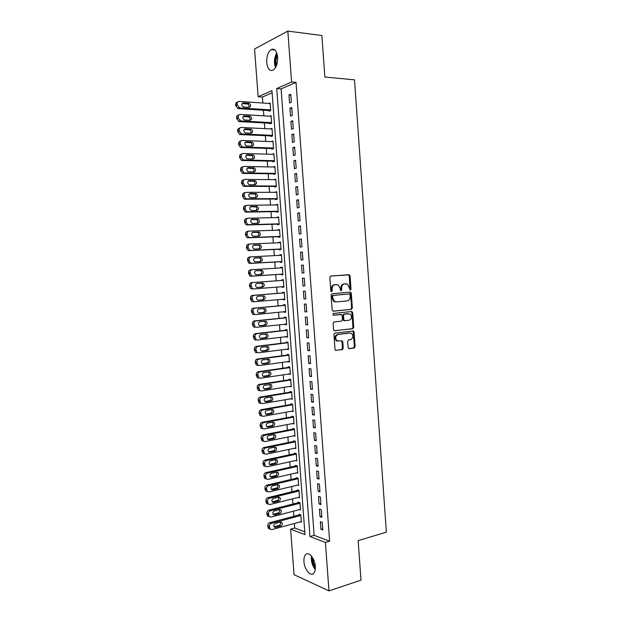 <?xml version="1.0" encoding="UTF-8"?>
<svg xmlns="http://www.w3.org/2000/svg" width="622" height="622" viewBox="0 0 622 622"><rect width="100%" height="100%" fill="white"/><g stroke="black" fill="none" stroke-linecap="round" stroke-linejoin="round"><path stroke-width="0.93" d="M350.38 290.093L351.01 289.16L350.069 275.904L348.981 274.722L330.748 276.028L329.808 277.373L330.78 290.863L331.565 291.687L332.226 290.738L332.094 288.997C332.117 286.524 333.112 285.086 335.079 284.682L338.212 284.938L340.156 288.336L340.693 290.801L341.696 289.945L341.571 288.219C341.595 285.762 342.567 284.332 344.502 283.935L347.566 284.176L350.38 290.093M349.968 289.969L349.3 275.958L348.685 274.893L330.663 276.036M331.161 291.578L331.339 289.043L332.094 288.997M340.638 290.769L340.809 288.258L341.571 288.219M303.956 561.542C303.754 558.331 304.306 556.021 305.596 554.606C308.636 551.03 314.919 558.54 315.323 566.455C315.517 569.651 314.981 571.952 313.706 573.36C310.572 577.006 304.337 569.317 303.956 561.542M266.737 62.55C266.558 56.431 267.989 52.116 271.021 49.597C274.52 48.119 276.72 50.631 277.614 57.131C277.777 63.25 276.355 67.557 273.361 70.045C269.824 71.538 267.615 69.042 266.737 62.55M348.102 347.597L349.191 348.709L354.213 348.032L355.115 346.656L354.066 332.016L353.529 331.013L334.869 333.058L333.936 334.449L335.009 349.346L335.53 350.326L342.318 349.634L343.235 348.242L342.784 341.913L342.248 340.926L337.062 340.809C334.947 338.08 335.297 335.958 338.127 334.449L350.062 333.003L351.516 333.345C353.646 336.02 353.319 338.127 350.536 339.666L348.561 339.915L347.651 341.291L348.102 347.597M296.025 82.407L281.105 88.907L314.133 535.355L329.629 541.218L296.025 82.407L291.578 82.018L276.728 88.549L309.966 536.545L325.399 542.462L328.96 590.9L294.05 574.689L290.622 529.128L304.998 534.64L271.954 90.649L258.138 96.721L254.553 48.975L287.838 31.1L291.578 82.018M329.629 541.218L325.399 542.462M287.838 31.1L321.877 35.501L324.855 77.027L354.517 79.841L386.363 532.152L358.155 540.635L361.001 580.155L328.96 590.9M351.453 309.359L352.355 308.014L351.313 293.312L350.225 292.146L332.024 293.724L331.091 295.077L332.171 310.036L333.283 311.194L351.453 309.359L350.684 309.375L351.585 308.03L350.544 293.343L349.673 292.2M352.69 312.679L353.739 327.351L352.837 328.711L334.131 330.71L333.594 329.707L333.128 323.323L334.061 321.947L341.486 321.123L342.411 319.762L342.108 315.556L341.54 314.53L333.268 315.214L333.135 313.441L351.609 311.536L352.69 312.679L351.92 312.687L352.969 327.343L353.739 327.351M320.011 516.657L321.854 517.294L321.294 509.659L319.451 509.053L320.011 516.657L321.768 516.182M318.137 491.287L319.98 491.839L319.42 484.188L317.578 483.667L318.137 491.287L319.91 490.844M316.264 465.855L318.106 466.321L317.539 458.655L315.704 458.212L316.264 465.855L318.044 465.45M314.39 440.353L316.225 440.741L315.657 433.052L313.822 432.694L314.39 440.353L316.17 439.987M312.508 414.788L314.335 415.092L313.768 407.387L311.941 407.107L312.508 414.788L314.289 414.462M310.619 389.162L312.446 389.388L311.879 381.659L310.051 381.465L310.619 389.162L312.407 388.867M308.73 363.473L310.549 363.606L309.981 355.862L308.162 355.753L308.73 363.473L310.526 363.217M306.833 337.715L308.652 337.769L308.077 330.002L306.265 329.971L306.833 337.715L308.629 337.497M304.928 311.894L306.747 311.863L306.172 304.08L304.36 304.135L304.928 311.894L306.732 311.715M303.023 286.003L304.834 285.887L304.259 278.088L302.455 278.228L303.023 286.003L304.834 285.863M302.346 252.027L300.543 252.252L301.11 260.05L302.922 259.856L302.346 252.027M300.426 225.903L298.622 226.214L299.198 234.035L301.001 233.748L300.426 225.903M298.498 199.716L296.702 200.113L297.277 207.95L299.073 207.577L298.498 199.716M296.57 173.46L294.774 173.942L295.349 181.795L297.145 181.344L296.57 173.46M294.634 147.134L292.845 147.702L293.421 155.578L295.217 155.034L294.634 147.134M292.69 120.738L290.902 121.399L291.485 129.298L293.273 128.668L292.69 120.738M290.746 94.28L288.966 95.026L289.549 102.949L291.329 102.226L290.746 94.28M291.718 107.52L289.938 108.22L290.521 116.127L292.301 115.451L291.718 107.52M293.662 133.948L291.873 134.562L292.457 142.446L294.245 141.863L293.662 133.948M295.598 160.305L293.809 160.826L294.385 168.694L296.181 168.197L295.598 160.305M297.534 186.592L295.738 187.035L296.313 194.88L298.109 194.468L297.534 186.592M299.462 212.817L297.666 213.167L298.241 220.997L300.037 220.67L299.462 212.817M301.382 238.972L299.579 239.245L300.154 247.051L301.965 246.81L301.382 238.972M303.303 265.065L301.499 265.244L302.067 273.035L303.878 272.879L303.303 265.065M303.979 298.957L305.791 298.887L305.215 291.088L303.404 291.189L303.979 298.957L305.783 298.793M305.884 324.808L307.696 324.824L307.128 317.049L305.309 317.065L305.884 324.808L307.68 324.614M307.781 350.598L309.6 350.699L309.033 342.94L307.214 342.87L307.781 350.598L309.577 350.365M309.678 376.326L311.498 376.504L310.93 368.768L309.111 368.613L309.678 376.326L311.466 376.053M311.568 401.983L313.395 402.247L312.827 394.535L311 394.294L311.568 401.983L313.348 401.672M313.449 427.578L315.284 427.928L314.716 420.231L312.882 419.904L313.449 427.578L315.23 427.228M315.331 453.111L317.166 453.539L316.598 445.857L314.763 445.461L315.331 453.111L317.103 452.723M317.204 478.575L319.047 479.088L318.48 471.429L316.645 470.947L317.204 478.575L318.977 478.155M319.07 503.983L320.921 504.574L320.353 496.931L318.511 496.364L319.07 503.983L320.843 503.525M320.936 529.322L322.787 529.991L322.227 522.371L320.384 521.726L320.936 529.322L322.701 528.824M294.377 523.483L294.719 528.008L290.622 529.128M272.117 92.818L262.43 97.04L262.881 103.034M263.417 110.218L263.837 115.84M264.373 122.954L264.793 128.63M265.322 135.682L265.75 141.396M266.278 148.386L266.706 154.155M267.227 161.075L267.662 166.89M268.175 173.748L268.618 179.618M269.124 186.406L269.567 192.33M270.072 199.048L270.516 205.019M271.013 211.682L271.464 217.7M271.962 224.293L272.413 230.358M272.902 236.889L273.361 243.008M273.851 249.469L274.31 255.634M274.792 262.033L275.258 268.253M275.733 274.59L276.199 280.849M276.673 287.146L277.14 293.382M277.614 299.718L278.073 305.9M278.555 312.283L279.014 318.394M279.496 324.824L279.947 330.873M280.429 337.357L280.88 343.344M281.369 349.875L281.813 355.792M282.302 362.369L282.746 368.232M283.243 374.856L283.679 380.648M284.176 387.327L284.604 393.057M285.109 399.775L285.537 405.451M286.042 412.215L286.462 417.828M286.967 424.639L287.387 430.183M287.9 437.048L288.313 442.53M288.826 449.442L289.238 454.861M289.759 461.819L290.155 467.176M290.684 474.182L291.08 479.476M291.609 486.528L291.998 491.769M292.534 498.867L292.923 504.038M293.452 511.183L293.841 516.291M262.43 97.04L258.138 96.721M294.719 528.008L304.788 531.818M300.387 521.858L301.375 522.216L300.823 514.876L299.112 514.277L299.159 514.884M299.423 509.628L300.457 509.978L299.913 502.63L298.202 502.071L298.249 502.677M298.451 497.382L299.547 497.732L298.995 490.377L297.293 489.848L297.339 490.463M297.471 485.121L298.63 485.471L298.086 478.1L296.375 477.618L296.422 478.225M296.484 472.844L297.72 473.187L297.168 465.816L295.466 465.365L295.512 465.979M295.481 460.56L296.803 460.894L296.251 453.516L294.548 453.104L294.595 453.718M294.47 448.26L295.885 448.586L295.333 441.192L293.631 440.827L293.677 441.441M293.436 435.944L294.968 436.263L294.416 428.861L292.713 428.527L292.76 429.141M292.387 423.613L294.043 423.924L293.491 416.515L291.796 416.219L291.842 416.833M291.423 411.251L293.125 411.577L292.573 404.152L290.878 403.896L290.917 404.518M290.497 398.865L292.2 399.207L291.648 391.782L289.953 391.557L290 392.179M289.572 386.464L291.275 386.822L290.723 379.389L289.028 379.202L289.075 379.824M288.647 374.055L290.35 374.428L289.798 366.98L288.11 366.84L288.157 367.454M287.722 361.623L289.424 362.012L288.872 354.556L287.185 354.454L287.232 355.076M286.789 349.175L288.499 349.587L287.947 342.123L286.26 342.053L286.307 342.675M285.856 336.72L287.574 337.14L287.014 329.668L285.335 329.644L285.381 330.266M284.93 324.241L284.962 324.676L286.641 324.684L286.089 317.204L284.402 317.212L284.448 317.834M283.997 311.746L284.029 312.236L285.716 312.213L285.156 304.718L283.476 304.772L283.523 305.394M283.064 299.244L283.103 299.788L284.783 299.718L284.223 292.223L282.543 292.309L282.59 292.931M281.611 279.838L283.29 279.713L281.611 279.838L281.657 280.452M282.124 286.719L282.17 287.325L283.85 287.193L282.17 287.325M283.29 279.706L283.85 287.216M281.191 274.216L281.237 274.846L282.917 274.699L282.357 267.18L280.678 267.351L280.724 267.911M280.258 261.722L280.304 262.352L281.984 262.165L281.424 254.639L279.745 254.841L279.783 255.354M279.325 249.212L279.371 249.842L281.043 249.616L280.483 242.075L278.812 242.323L278.85 242.774M278.392 236.687L278.438 237.316L280.11 237.052L279.542 229.502L277.91 230.187M277.459 224.145L277.505 224.775L279.169 224.472L278.609 216.915L276.969 217.576M276.518 211.589L276.565 212.219L278.228 211.869L277.669 204.304L276.02 204.957M275.577 199.017L275.624 199.646L277.288 199.258L276.728 191.685L275.079 192.322M274.644 186.429L274.691 187.059L276.347 186.631L275.787 179.05L274.139 179.665M273.696 173.826L273.75 174.455L275.406 173.989L274.838 166.401L273.19 166.999M272.755 161.207L272.801 161.837L274.465 161.331L273.898 153.735L272.242 154.318M271.814 148.572L271.861 149.202L273.517 148.658L272.949 141.046L271.293 141.614M270.873 135.923L270.92 136.552L272.568 135.969L272.001 128.35L270.484 128.91M269.925 123.257L269.971 123.887L271.627 123.265L271.052 115.638L269.653 116.182M268.976 110.576L269.023 111.214L270.679 110.545L270.103 102.91L268.805 103.446M314.133 535.355L309.966 536.545M281.105 88.907L276.728 88.549M288.966 95.026L290.808 95.166M289.938 108.22L291.78 108.345M290.902 121.399L292.744 121.5M291.873 134.562L293.716 134.64M272.242 154.256L273.937 154.31M292.845 147.702L294.68 147.764M273.182 166.883L274.877 166.921M293.809 160.826L295.644 160.873M274.123 179.494L275.818 179.509M294.774 173.942L296.608 173.966M275.064 192.097L276.759 192.089M295.738 187.035L297.565 187.035M276.005 204.677L277.692 204.654M296.702 200.113L298.529 200.097M276.938 217.241L278.633 217.202M297.666 213.167L299.485 213.136M277.878 229.79L279.566 229.736M298.622 226.214L300.442 226.159M278.812 242.323L280.499 242.253M299.579 239.245L301.398 239.167M279.745 254.841L281.432 254.756M300.543 252.252L302.354 252.159M280.678 267.351L282.357 267.242M301.499 265.244L303.311 265.135M302.455 278.228L304.259 278.096M283.103 299.788L284.775 299.641M284.029 312.236L285.7 312.073M284.962 324.676L286.633 324.49M285.887 337.093L287.551 336.899M286.812 349.494L288.476 349.284M287.737 361.887L289.401 361.654M288.662 374.257L290.318 374.016M289.588 386.62L291.244 386.355M290.505 398.966L292.161 398.686M291.43 411.29L293.079 410.994M340.809 288.258C340.825 285.809 341.805 284.378 343.741 283.982L346.011 283.819M331.339 289.043C331.363 286.563 332.358 285.133 334.325 284.728L336.611 284.565M332.964 311.163L350.684 309.375M350.015 294.805L349.253 293.988L333.283 295.396L332.63 296.344L332.762 298.187L334.628 301.522L336.323 301.927L347.231 300.908C349.152 300.48 350.124 299.05 350.147 296.616L350.015 294.805M348.538 294.027L349.253 293.988M335.561 301.95L333.866 301.553L332 298.21L331.868 296.375L332.521 295.427L348.483 294.027M334.302 330.795L352.068 328.704L352.969 327.343M340.397 314.413L332.98 315.175M349.097 320.283C351.92 318.744 352.223 316.629 350.015 313.931L344.433 314.048L343.523 315.401L343.818 319.607L344.378 320.618L349.097 320.283M344.743 320.75L343.608 320.618L343.056 319.607L342.753 315.408L343.671 314.056L347.853 313.612M351.92 312.687L351.166 311.583M337.855 341.151L336.3 340.778C334.185 338.057 334.543 335.942 337.365 334.434L349.292 332.988M335.647 350.388L341.556 349.595L342.473 348.211L342.014 341.89L341.361 340.833M348.732 348.631L353.444 348.001L354.346 346.625L353.296 332L352.627 330.935M270.632 109.907L239.789 107.917L237.324 105.157L237.231 103.851C237.246 102.272 237.931 101.456 239.291 101.394L270.15 103.54M270.376 110.669L238.195 108.609L235.738 105.857L235.645 104.55C235.66 102.98 236.344 102.163 237.697 102.101L237.705 102.101M248.839 107.342C249.406 105.849 248.979 104.729 247.548 103.983L242.067 103.563M243.746 107.007L249.111 107.357C251.195 106.378 251.21 105.025 249.158 103.283L243.435 102.848C241.328 103.812 241.305 105.172 243.365 106.937L243.746 107.007M271.581 122.627L240.776 120.948L238.319 118.219L238.226 116.913C238.242 115.334 238.926 114.51 240.286 114.432L271.106 116.275M271.433 123.335L239.182 121.601L236.733 118.872L236.632 117.574C236.648 116.003 237.34 115.179 238.692 115.101L238.778 115.07M249.78 120.279C250.394 118.81 249.99 117.682 248.575 116.897L243.093 116.524M244.734 120.007L250.091 120.303C252.159 119.331 252.19 117.978 250.184 116.236L244.423 115.847C242.331 116.804 242.292 118.157 244.298 119.922L244.734 120.007M272.522 135.339L241.771 133.971L239.315 131.265L239.213 129.959C239.237 128.389 239.921 127.557 241.274 127.463L272.047 128.987M272.506 135.993L240.17 134.577L237.728 131.88L237.627 130.581C237.643 129.011 238.327 128.179 239.68 128.085L239.851 128.023M250.713 133.209C251.381 131.755 251.008 130.612 249.593 129.796L244.119 129.469M245.721 132.984L251.063 133.225C253.115 132.268 253.162 130.915 251.21 129.182L245.402 128.832C243.334 129.78 243.28 131.125 245.239 132.89L245.721 132.984M275.997 66.694C274.59 62.278 274.947 58.025 277.085 53.935M277.381 55.28C275.935 58.561 275.647 61.951 276.518 65.45M276.736 52.862C274.232 57.605 273.812 62.542 275.484 67.674M315.354 568.438L314.95 567.925C312.672 564.551 311.731 560.904 312.112 556.985M312.866 558.206C312.819 561.386 313.643 564.309 315.354 566.969M311.451 556.107C310.946 560.632 312.019 564.877 314.67 568.835L315.253 569.558M273.47 148.028L242.759 146.971L242.082 146.831L240.31 144.296L240.209 142.99C240.224 141.419 240.908 140.58 242.261 140.471L272.996 141.684M273.517 148.627L241.157 147.538L240.489 147.398L238.716 144.864L238.615 143.565C238.63 141.995 239.315 141.163 240.667 141.054L240.932 140.961M251.646 146.123C252.361 144.685 252.019 143.534 250.612 142.679L245.146 142.391M246.701 145.945L252.042 146.131C254.071 145.183 254.134 143.845 252.229 142.104L246.39 141.8C244.337 142.733 244.267 144.079 246.172 145.836L246.701 145.945M274.419 160.701L243.746 159.963L243.015 159.807L241.297 157.304L241.196 156.005C241.219 154.435 241.904 153.587 243.249 153.471L273.944 154.365M274.457 161.246L242.145 160.484L241.414 160.328L239.703 157.832L239.602 156.542C239.625 154.971 240.302 154.124 241.655 154.007L242.012 153.891M252.571 159.014C253.341 157.599 253.03 156.441 251.63 155.547L246.172 155.298M247.688 158.89L253.014 159.03C255.028 158.089 255.106 156.752 253.247 155.018L247.369 154.754C245.34 155.679 245.255 157.016 247.113 158.773L247.688 158.89M275.359 173.359L244.734 172.932L243.941 172.76L242.292 170.304L242.191 169.005C242.207 167.427 242.891 166.579 244.236 166.447L274.885 167.03M275.398 173.849L243.132 173.406L242.339 173.235L240.691 170.786L240.59 169.495C240.613 167.924 241.289 167.077 242.634 166.945L243.101 166.797M253.488 171.897C254.32 170.498 254.04 169.332 252.649 168.399L247.206 168.189M248.668 171.82L253.986 171.905C255.984 170.972 256.077 169.643 254.266 167.909L248.349 167.691C246.343 168.609 246.242 169.938 248.046 171.688L248.668 171.82M276.3 186.001L245.713 185.885L244.874 185.698L243.28 183.28L243.179 181.982C243.194 180.411 243.878 179.556 245.223 179.408L275.834 179.68M276.331 186.437L244.112 186.32L243.272 186.133L241.678 183.723L241.577 182.433C241.593 180.87 242.277 180.007 243.622 179.867L244.197 179.704M254.398 184.757C255.292 183.381 255.043 182.207 253.659 181.235L248.24 181.064M249.647 184.742L254.966 184.765C256.94 183.84 257.049 182.518 255.284 180.784L249.329 180.605C247.338 181.515 247.222 182.845 248.987 184.594L249.647 184.742M277.241 198.628L246.701 198.822L245.807 198.62L244.267 196.241L244.166 194.95C244.182 193.38 244.866 192.509 246.211 192.353L276.774 192.315M277.272 199.001L245.091 199.219L244.205 199.017L242.666 196.645L242.564 195.355C242.58 193.792 243.264 192.929 244.602 192.773L245.293 192.595M255.308 197.609C256.264 196.257 256.046 195.075 254.67 194.056L249.282 193.916M250.627 197.633L255.93 197.609C257.897 196.692 258.013 195.37 256.295 193.644L250.308 193.512C248.333 194.414 248.209 195.736 249.92 197.477L250.627 197.633M278.182 211.239L247.68 211.744L246.74 211.527L245.247 209.194L245.154 207.896C245.169 206.325 245.845 205.454 247.191 205.283L277.715 204.941M278.205 211.558L246.079 212.094L245.13 211.877L243.645 209.552L243.552 208.261C243.567 206.698 244.244 205.828 245.581 205.657L246.398 205.47M256.202 210.446C257.228 209.116 257.049 207.919 255.681 206.862L250.324 206.761M251.599 210.516L256.902 210.438C258.845 209.528 258.977 208.214 257.306 206.496L251.288 206.395C249.329 207.297 249.189 208.611 250.86 210.353L251.599 210.516M279.123 223.842L248.668 224.651L247.673 224.418L246.234 222.124L246.141 220.833C246.156 219.263 246.833 218.384 248.178 218.198L278.656 217.544M279.146 224.099L247.051 224.962L246.063 224.729L244.633 222.443L244.532 221.152C244.547 219.589 245.223 218.711 246.569 218.532L247.502 218.338M257.096 223.267C258.192 221.968 258.052 220.763 256.684 219.644L251.381 219.582M252.579 223.384L257.873 223.251C259.794 222.342 259.942 221.035 258.309 219.325L252.268 219.271C250.324 220.165 250.168 221.471 251.793 223.205L252.579 223.384M280.063 236.422L249.647 237.534L248.606 237.285L247.222 235.038L247.121 233.748C247.136 232.177 247.813 231.291 249.158 231.096L279.597 230.132M280.079 236.624L248.03 237.806L246.996 237.557L245.612 235.318L245.511 234.028C245.527 232.465 246.203 231.578 247.54 231.384L248.606 231.19M257.967 236.08C259.149 234.813 259.055 233.592 257.687 232.418L252.439 232.379M253.551 236.236L258.838 236.049C260.75 235.147 260.906 233.841 259.32 232.138L253.24 232.123C251.319 233.009 251.148 234.315 252.734 236.041L253.551 236.236M280.996 248.987L250.627 250.409L249.539 250.145L248.201 247.937L248.1 246.646C248.124 245.076 248.8 244.189 250.137 243.972L280.53 242.704M281.012 249.134L249.01 250.635L247.921 250.371L246.592 248.17L246.491 246.887C246.506 245.325 247.183 244.438 248.52 244.221L249.717 244.042M258.83 248.87C260.105 247.649 260.058 246.413 258.682 245.177L253.512 245.169M254.522 249.072L259.802 248.823C261.699 247.929 261.87 246.631 260.323 244.936L254.211 244.967C252.307 245.845 252.128 247.144 253.675 248.862L254.522 249.072M281.937 261.535L251.599 263.269L250.472 262.989L249.181 260.82L249.088 259.529C249.103 257.959 249.78 257.065 251.117 256.839L281.471 255.261M281.945 261.629L249.982 263.448L248.854 263.176L247.47 259.732C247.486 258.169 248.162 257.275 249.5 257.049L250.829 256.878M259.662 261.652C261.053 260.486 261.061 259.234 259.685 257.912L254.608 257.936M255.494 261.885L260.773 261.59C262.647 260.704 262.826 259.405 261.318 257.71L255.183 257.788C253.302 258.666 253.107 259.957 254.608 261.668L255.494 261.885M282.87 274.069L252.579 276.106L251.405 275.818L250.067 272.397C250.083 270.834 250.759 269.925 252.089 269.691L282.404 267.81M282.87 274.108L250.961 276.254L249.787 275.958L248.45 272.553C248.466 270.99 249.142 270.088 250.472 269.855L251.941 269.707M260.439 274.426C261.986 273.346 262.072 272.078 260.68 270.64L255.743 270.679M256.466 274.691L261.73 274.341C263.588 273.455 263.782 272.164 262.313 270.477L256.155 270.593C254.289 271.472 254.087 272.755 255.549 274.457L256.466 274.691M283.803 286.594L253.551 288.935L252.338 288.624L251.047 285.249C251.063 283.686 251.731 282.777 253.068 282.52L283.337 280.335M257.213 287.473L261.061 287.177C262.896 286.299 263.098 285.024 261.675 283.344L257.057 283.391M253.551 288.935L250.72 288.732L249.43 285.366C249.445 283.803 250.114 282.893 251.443 282.645L253.068 282.52M257.438 287.473L262.694 287.069C264.537 286.19 264.739 284.907 263.308 283.228L257.127 283.383C255.277 284.254 255.059 285.545 256.482 287.24L257.438 287.473M284.27 292.799L252.415 295.419C251.094 295.683 250.417 296.601 250.402 298.163L251.653 301.483L254.344 301.748M284.736 299.096L254.53 301.74L253.278 301.421L252.019 298.086C252.034 296.515 252.711 295.606 254.04 295.341L284.27 292.845M257.936 300.208L262.017 299.858C263.837 298.98 264.055 297.705 262.663 296.041L262.119 295.823M258.41 300.247L263.658 299.788C265.485 298.91 265.695 297.635 264.303 295.955L258.099 296.158C256.264 297.028 256.039 298.311 257.422 299.998L258.27 300.247M285.195 305.239L253.387 308.178C252.065 308.458 251.397 309.375 251.374 310.938L252.586 314.227L253.877 314.553M285.669 311.583L255.502 314.53L254.211 314.203L252.998 310.907C253.014 309.336 253.683 308.419 255.012 308.139L285.203 305.34M258.744 312.928L262.974 312.516C264.778 311.645 265.003 310.37 263.65 308.714L263.246 308.528M259.374 312.998L264.614 312.493C266.426 311.614 266.651 310.339 265.291 308.675L259.063 308.916C257.244 309.787 257.01 311.062 258.363 312.742L259.133 313.006M286.12 317.663L254.359 320.921C253.037 321.216 252.369 322.142 252.353 323.704L253.519 326.947L254.841 327.289M286.594 324.062L256.474 327.312L255.144 326.97L253.97 323.712C253.986 322.142 254.662 321.216 255.984 320.921L286.136 317.826M259.592 325.625L263.93 325.166C265.718 324.287 265.959 323.028 264.638 321.372L264.334 321.216M260.338 325.734L265.578 325.174C267.367 324.295 267.608 323.028 266.286 321.372L260.035 321.66C258.231 322.53 257.982 323.798 259.296 325.469L259.988 325.734M287.045 330.072L255.331 333.649C254.009 333.952 253.341 334.885 253.325 336.448L254.46 339.659L255.813 340.009M287.527 336.518L257.446 340.071L256.085 339.713L254.95 336.494C254.966 334.931 255.634 333.998 256.956 333.687L287.061 330.29M260.455 338.314L264.886 337.793C266.659 336.922 266.908 335.662 265.617 334.014L265.392 333.89M261.31 338.461L266.535 337.847C268.307 336.968 268.556 335.709 267.266 334.061L260.999 334.387C259.211 335.258 258.954 336.518 260.237 338.181L260.851 338.446M287.97 342.473L256.295 346.361C254.973 346.679 254.305 347.62 254.289 349.175L255.393 352.347L256.777 352.713M288.452 348.965L258.41 352.814L257.018 352.449L255.922 349.269C255.937 347.706 256.606 346.765 257.928 346.446L287.994 342.745M261.333 350.979L265.843 350.411C267.6 349.533 267.857 348.281 266.597 346.648L266.441 346.547M262.266 351.166L267.491 350.505C269.256 349.626 269.505 348.367 268.253 346.726L261.963 347.099C260.19 347.97 259.926 349.23 261.17 350.878L261.714 351.135M288.896 354.851L257.267 359.057C255.945 359.392 255.277 360.332 255.261 361.895L256.326 365.028L257.749 365.402M289.378 361.39L259.382 365.542L257.959 365.168L256.894 362.02C256.909 360.457 257.578 359.508 258.9 359.182L288.919 355.178M262.212 363.637L266.799 363.007C268.541 362.136 268.797 360.884 267.577 359.259L267.476 359.189M263.23 363.854L268.447 363.139C270.197 362.261 270.453 361.009 269.233 359.376L262.927 359.796C261.17 360.659 260.898 361.918 262.111 363.567L262.577 363.8M289.813 367.221L258.231 371.738C256.909 372.08 256.248 373.037 256.233 374.592L257.259 377.694L258.713 378.075M290.303 373.806L260.346 378.254L258.892 377.873L257.858 374.763C257.873 373.2 258.542 372.244 259.864 371.902L289.844 367.602M263.106 376.271L267.748 375.587C269.474 374.716 269.746 373.472 268.556 371.855L268.502 371.808M264.195 376.528L269.404 375.766C271.13 374.887 271.402 373.635 270.212 372.01L263.883 372.477C262.15 373.34 261.87 374.592 263.052 376.232L263.448 376.45M290.738 379.568L259.195 384.404C257.881 384.761 257.213 385.718 257.197 387.273L258.2 390.336L259.677 390.733M291.228 386.208L261.31 390.95L259.833 390.562L258.83 387.49C258.845 385.928 259.514 384.964 260.828 384.606L290.769 380.011M264 388.898L268.696 388.159C270.414 387.281 270.687 386.044 269.528 384.427L271.184 384.629L264.848 385.142C263.122 386.005 262.834 387.257 263.985 388.882L265.151 389.193L270.352 388.369C272.071 387.49 272.35 386.246 271.184 384.629M291.656 391.907L260.159 397.054C258.845 397.419 258.177 398.383 258.161 399.938L259.133 402.97L260.634 403.375M292.153 398.585L262.274 403.631L260.766 403.235L259.794 400.195C259.817 398.632 260.478 397.668 261.792 397.295L291.695 392.396M264.902 401.501L269.653 400.708C271.34 399.853 271.627 398.616 270.523 397.015M266.115 401.835L271.309 400.965C273.011 400.086 273.291 398.842 272.164 397.233L271.005 396.937L265.804 397.792C264.093 398.655 263.798 399.899 264.925 401.524L265.182 401.688M292.573 404.23L261.116 409.688C259.809 410.069 259.141 411.041 259.125 412.596L260.066 415.589L261.598 415.994M293.079 410.955L263.238 416.297L261.707 415.893L260.766 412.884C260.781 411.329 261.442 410.349 262.756 409.968L292.612 404.774M265.804 414.096L270.601 413.249C272.249 412.409 272.56 411.189 271.526 409.587M267.071 414.462L272.257 413.537C273.944 412.658 274.24 411.422 273.136 409.82L271.954 409.517L266.768 410.427C265.065 411.29 264.77 412.534 265.858 414.143L267.071 414.462L266.06 414.283M293.491 416.53L262.08 422.307C260.766 422.696 260.105 423.675 260.089 425.23L260.999 428.193L262.562 428.605M293.996 423.31L264.202 428.947L262.647 428.535L261.73 425.565C261.745 424.002 262.406 423.022 263.72 422.626L293.537 417.137M266.714 426.676L271.542 425.767C273.167 424.95 273.493 423.745 272.529 422.151M268.028 427.073L273.206 426.101C274.885 425.223 275.181 423.986 274.1 422.392L272.902 422.081L267.724 423.038C266.037 423.909 265.734 425.145 266.799 426.754L268.028 427.073L266.931 426.855M294.307 428.846L263.036 434.902C261.73 435.314 261.069 436.294 261.053 437.849L261.94 440.78L263.518 441.2M294.921 435.649L265.166 441.581L263.58 441.161L262.694 438.222C262.709 436.66 263.37 435.68 264.684 435.268L294.455 429.483M267.623 439.241L272.49 438.277C274.084 437.476 274.426 436.286 273.524 434.7M268.984 439.668L274.154 438.642C275.818 437.764 276.121 436.527 275.072 434.949L273.851 434.63L268.681 435.641C267.009 436.512 266.69 437.748 267.732 439.342L268.984 439.668L267.81 439.404M295.108 441.146L264 447.49C262.694 447.91 262.033 448.897 262.01 450.452L262.873 453.352L264.474 453.78M295.839 447.972L266.123 454.2L264.521 453.78L263.658 450.864C263.674 449.309 264.334 448.314 265.641 447.894L295.38 441.814M268.533 451.782L273.439 450.763C275.002 449.986 275.359 448.804 274.512 447.226M269.94 452.256L275.103 451.175C276.751 450.289 277.062 449.061 276.036 447.49L274.8 447.164L269.629 448.229C267.973 449.107 267.654 450.336 268.673 451.922L269.94 452.256L268.696 451.937M295.916 453.43L264.956 460.062C263.65 460.498 262.989 461.493 262.974 463.04L263.806 465.909L265.376 466.352M296.756 460.28L267.079 466.803L265.454 466.376L264.622 463.499C264.638 461.936 265.299 460.941 266.605 460.505L296.297 454.13M269.45 464.315L274.38 463.242C275.911 462.473 276.285 461.306 275.499 459.744M270.889 464.821L276.051 463.685C277.684 462.799 278.003 461.578 277 460.008L275.748 459.689L270.586 460.801C268.945 461.679 268.618 462.908 269.606 464.478L270.889 464.821L269.583 464.455M296.741 465.699L265.913 472.619C264.607 473.062 263.946 474.065 263.93 475.62L264.747 478.458L266.255 478.917M297.674 472.572L268.035 479.391L266.395 478.956L265.578 476.11C265.594 474.555 266.255 473.552 267.561 473.101L297.215 466.43M270.36 476.833L275.328 475.698C276.829 474.951 277.21 473.793 276.479 472.238M271.845 477.369L276.992 476.188C278.617 475.301 278.936 474.073 277.964 472.518L276.689 472.191L271.542 473.358C269.909 474.236 269.575 475.457 270.547 477.027L271.845 477.369L270.477 476.957M297.573 477.96L266.861 485.16C265.563 485.619 264.902 486.622 264.886 488.177L265.68 490.983L267.126 491.458M298.591 484.857L268.992 491.963L267.328 491.528L266.543 488.705C266.558 487.15 267.211 486.14 268.517 485.681L298.132 478.715M271.278 489.335L276.269 488.146C277.746 487.407 278.135 486.264 277.451 484.725M272.794 489.903L277.941 488.674C279.55 487.78 279.877 486.559 278.92 485.012L277.637 484.678L272.49 485.891C270.873 486.777 270.531 487.998 271.48 489.561L272.794 489.903L271.363 489.444M298.42 490.198L267.818 497.678C266.519 498.152 265.858 499.163 265.843 500.718L266.613 503.501L268.004 503.991M299.501 497.118L269.948 504.52L268.269 504.077L267.499 501.293C267.514 499.73 268.175 498.72 269.474 498.245L299.042 490.991M272.195 501.822L277.21 500.57C278.656 499.847 279.06 498.72 278.431 497.188M273.742 502.421L278.881 501.138C280.475 500.243 280.81 499.023 279.877 497.483L278.578 497.149L273.439 498.416C271.83 499.303 271.487 500.523 272.413 502.078L273.742 502.421L272.265 501.915M299.268 502.421L268.766 510.188C267.476 510.678 266.815 511.696 266.799 513.243L267.546 515.996L268.883 516.501M300.418 509.364L270.904 517.061L269.202 516.618L268.455 513.858C268.471 512.303 269.132 511.276 270.43 510.794L299.959 503.245M273.112 514.293L278.143 512.987C279.566 512.271 279.986 511.16 279.395 509.643M274.691 514.923L279.822 513.593C281.408 512.691 281.75 511.478 280.833 509.947L279.519 509.612L274.388 510.926C272.794 511.82 272.444 513.033 273.346 514.581L274.691 514.923L273.167 514.363M300.123 514.627L269.723 522.682C268.424 523.18 267.771 524.206 267.755 525.753L268.479 528.482L269.761 528.988M301.328 521.601L271.853 529.586L270.135 529.143L269.412 526.406C269.427 524.851 270.08 523.825 271.379 523.327L300.869 515.482M274.038 526.748L279.084 525.388C280.483 524.688 280.903 523.584 280.367 522.076M275.639 527.417L280.763 526.033C282.334 525.123 282.683 523.911 281.789 522.387L280.46 522.052L275.336 523.421C273.75 524.315 273.4 525.528 274.279 527.067L275.639 527.417L274.069 526.803M350.248 289.207L351.01 289.16M331.464 290.777L332.226 290.738M340.934 289.984L341.696 289.945M343.741 283.982L344.502 283.935M334.325 284.728L335.079 284.682M348.219 274.784L348.981 274.722M349.3 275.958L350.069 275.904M350.544 293.343L351.313 293.312M351.585 308.03L352.355 308.014M332.521 295.427L333.283 295.396M331.868 296.375L332.63 296.344M332 298.21L332.762 298.187M352.068 328.704L352.837 328.711M340.242 314.413L341.004 314.405M343.671 314.056L344.433 314.048M342.753 315.408L343.523 315.401M343.056 319.607L343.818 319.607M337.365 334.434L338.127 334.449M342.014 341.89L342.784 341.913M342.473 348.211L343.235 348.242M341.556 349.595L342.318 349.634M353.296 332L354.066 332.016M354.346 346.625L355.115 346.656M353.444 348.001L354.213 348.032M239.789 107.917L238.195 108.609M237.231 103.851L235.645 104.55M237.324 105.157L235.738 105.857M242.183 103.392L243.435 102.848M247.191 103.913L248.8 103.213M240.776 120.948L239.182 121.601M238.226 116.913L236.632 117.574M238.319 118.219L236.733 118.872M243.233 116.337L244.423 115.847M248.162 116.819L249.772 116.159M241.771 133.971L240.17 134.577M239.213 129.959L237.627 130.581M239.315 131.265L237.728 131.88M244.29 129.259L245.402 128.832M249.142 129.71L250.752 129.088M242.759 146.971L241.157 147.538M240.209 142.99L238.615 143.565M240.31 144.296L238.716 144.864M245.34 142.174L246.39 141.8M250.114 142.578L251.731 142.003M243.746 159.963L242.145 160.484M241.196 156.005L239.602 156.542M241.297 157.304L239.703 157.832M246.405 155.072L247.369 154.754M251.086 155.438L252.703 154.901M244.734 172.932L243.132 173.406M242.191 169.005L240.59 169.495M242.292 170.304L240.691 170.786M247.463 167.956L248.349 167.691M252.058 168.274L253.675 167.785M245.713 185.885L244.112 186.32M243.179 181.982L241.577 182.433M243.28 183.28L241.678 183.723M248.528 180.831L249.329 180.605M253.03 181.103L254.655 180.652M246.701 198.822L245.091 199.219M244.166 194.95L242.564 195.355M244.267 196.241L242.666 196.645M249.601 193.691L250.308 193.512M254.001 193.909L255.619 193.496M247.68 211.744L246.079 212.094M245.154 207.896L243.552 208.261M245.247 209.194L243.645 209.552M250.674 206.535L251.288 206.395M254.966 206.698L256.591 206.333M248.668 224.651L247.051 224.962M246.141 220.833L244.532 221.152M246.234 222.124L244.633 222.443M251.747 219.372L252.268 219.271M255.93 219.473L257.562 219.154M249.647 237.534L248.03 237.806M247.121 233.748L245.511 234.028M247.222 235.038L245.612 235.318M252.82 232.2L253.24 232.123M256.902 232.239L258.527 231.952M250.627 250.409L249.01 250.635M248.1 246.646L246.491 246.887M248.201 247.937L246.592 248.17M257.866 244.982L259.498 244.741M251.599 263.269L249.982 263.448M249.088 259.529L247.47 259.732M249.181 260.82L247.572 261.015M258.83 257.71L260.462 257.508M252.579 276.106L250.961 276.254M250.067 272.397L248.45 272.553M250.161 273.688L248.551 273.835M259.786 270.422L261.427 270.259M251.047 285.249L249.43 285.366M251.14 286.532L249.523 286.649M260.75 283.119L262.391 283.002M261.061 287.177L262.694 287.069M254.04 295.341L252.415 295.419M252.019 298.086L250.402 298.163M252.12 299.369L250.503 299.439M262.017 299.858L263.658 299.788M255.012 308.139L253.387 308.178M252.998 310.907L251.374 310.938M253.092 312.19L251.475 312.213M262.974 312.516L264.614 312.493M255.984 320.921L254.359 320.921M253.97 323.712L252.353 323.704M254.071 324.987L252.446 324.979M263.93 325.166L265.578 325.174M256.956 333.687L255.331 333.649M254.95 336.494L253.325 336.448M255.043 337.777L253.418 337.723M264.886 337.793L266.535 337.847M257.928 346.446L256.295 346.361M255.922 349.269L254.289 349.175M256.015 350.544L254.39 350.45M265.843 350.411L267.491 350.505M258.9 359.182L257.267 359.057M256.894 362.02L255.261 361.895M256.987 363.295L255.354 363.162M266.799 363.007L268.447 363.139M259.864 371.902L258.231 371.738M257.858 374.763L256.233 374.592M257.959 376.038L256.326 375.859M267.748 375.587L269.404 375.766M260.828 384.606L259.195 384.404M258.83 387.49L257.197 387.273M258.923 388.758L257.29 388.54M264.311 389.077L265.151 389.193M268.696 388.159L270.352 388.369M261.792 397.295L260.159 397.054M259.794 400.195L258.161 399.938M259.895 401.462L258.262 401.206M269.653 400.708L271.309 400.965M262.756 409.968L261.116 409.688M260.766 412.884L259.125 412.596M260.859 414.159L259.226 413.855M270.601 413.249L272.257 413.537M263.72 422.626L262.08 422.307M261.73 425.565L260.089 425.23M261.823 426.832L260.19 426.49M271.542 425.767L273.206 426.101M264.684 435.268L263.036 434.902M262.694 438.222L261.053 437.849M262.787 439.49L261.147 439.109M272.49 438.277L274.154 438.642M265.641 447.894L264 447.49M263.658 450.864L262.01 450.452M263.751 452.132L262.111 451.712M273.439 450.763L275.103 451.175M266.605 460.505L264.956 460.062M264.622 463.499L262.974 463.04M264.715 464.758L263.067 464.3M274.38 463.242L276.051 463.685M267.561 473.101L265.913 472.619M265.578 476.11L263.93 475.62M265.672 477.369L264.031 476.872M275.328 475.698L276.992 476.188M268.517 485.681L266.861 485.16M266.543 488.705L264.886 488.177M266.636 489.965L264.988 489.428M276.269 488.146L277.941 488.674M269.474 498.245L267.818 497.678M267.499 501.293L265.843 500.718M267.592 502.545L265.944 501.97M277.21 500.57L278.881 501.138M270.43 510.794L268.766 510.188M268.455 513.858L266.799 513.243M268.548 515.109L266.892 514.495M278.143 512.987L279.822 513.593M271.379 523.327L269.723 522.682M269.412 526.406L267.755 525.753M269.505 527.666L267.849 527.005M279.084 525.388L280.763 526.033M271.021 49.597L275.041 50.048M348.685 274.893L349.447 274.831M349.945 292.301L350.715 292.262M333.866 301.553L334.628 301.522M343.608 320.618L344.378 320.618M351.352 311.669L352.122 311.653M336.3 340.778L337.062 340.809M341.486 340.903L342.248 340.926M352.76 331.005L353.529 331.013M239.291 107.824L237.697 108.516M247.548 103.983L249.158 103.283M240.224 120.839L238.63 121.492M248.575 116.897L250.184 116.236M241.149 133.847L239.556 134.453M249.593 129.796L251.21 129.182M242.082 146.831L240.489 147.398M250.612 142.679L252.229 142.104M243.015 159.807L241.414 160.328M251.63 155.547L253.247 155.018M243.941 172.76L242.339 173.235M252.649 168.399L254.266 167.909M244.874 185.698L243.272 186.133M253.659 181.235L255.284 180.784M245.807 198.62L244.205 199.017M254.67 194.056L256.295 193.644M246.74 211.527L245.13 211.877M255.681 206.862L257.306 206.496M247.673 224.418L246.063 224.729M256.684 219.644L258.309 219.325M248.606 237.285L246.996 237.557M257.687 232.418L259.32 232.138M249.539 250.145L247.921 250.371M258.682 245.177L260.323 244.936M250.472 262.989L248.854 263.176M259.685 257.912L261.318 257.71M251.405 275.818L249.787 275.958M260.68 270.64L262.313 270.477M252.338 288.624L250.72 288.732M261.675 283.344L263.308 283.228M253.278 301.421L251.653 301.483M262.663 296.041L264.303 295.955M254.211 314.203L252.586 314.227M263.65 308.714L265.291 308.675M255.144 326.97L253.519 326.947M264.638 321.372L266.286 321.372M256.085 339.713L254.46 339.659M265.617 334.014L267.266 334.061M257.018 352.449L255.393 352.347M266.597 346.648L268.253 346.726M257.959 365.168L256.326 365.028M267.577 359.259L269.233 359.376M258.892 377.873L257.259 377.694M268.556 371.855L270.212 372.01M259.833 390.562L258.2 390.336M260.766 403.235L259.133 402.97M270.578 397.007L272.164 397.233M261.707 415.893L260.066 415.589M271.643 409.571L273.136 409.82M262.647 428.535L260.999 428.193M272.685 422.12L274.1 422.392M263.58 441.161L261.94 440.78M273.719 434.654L275.072 434.949M264.521 453.78L262.873 453.352M274.745 447.179L276.036 447.49M265.454 466.376L263.806 465.909M275.756 459.681L277 460.008M266.395 478.956L264.747 478.458M276.759 472.176L277.964 472.518M267.328 491.528L265.68 490.983M277.77 484.655L278.92 485.012M268.269 504.077L266.613 503.501M278.773 497.118L279.877 497.483M269.202 516.618L267.546 515.996M279.768 509.566L280.833 509.947M270.135 529.143L268.479 528.482M280.763 522.006L281.789 522.387"/></g></svg>
